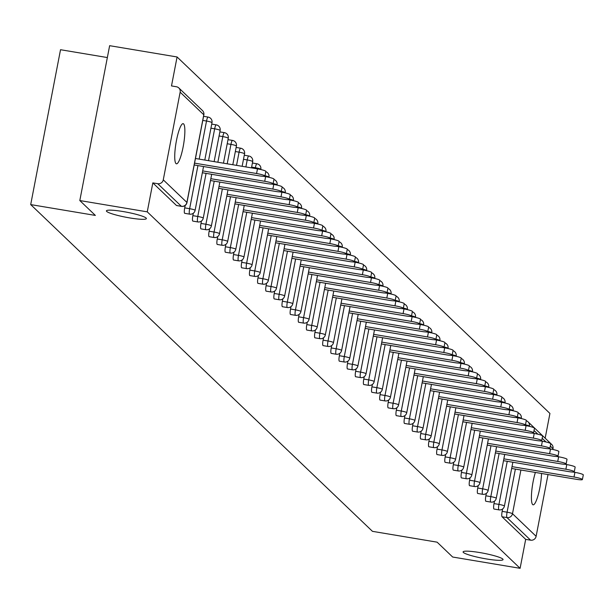 <?xml version="1.0" encoding="UTF-8"?>
<svg xmlns="http://www.w3.org/2000/svg" width="614" height="614" viewBox="0 0 614 614"><rect width="100%" height="100%" fill="white"/><g stroke="black" fill="none" stroke-linecap="round" stroke-linejoin="round"><path stroke-width="0.92" d="M479.734 552.554A20.346 2.548 10.9 0 1 503.058 559.592A20.346 2.548 10.9 0 1 486.411 558.94A20.346 2.548 10.9 0 1 463.094 551.894A20.346 2.548 10.9 0 1 479.734 552.554M123.053 211.538A20.346 2.548 10.9 0 1 146.378 218.584A20.346 2.548 10.9 0 1 129.731 217.924A20.346 2.548 10.9 0 1 106.406 210.886A20.346 2.548 10.9 0 1 123.053 211.538M183.609 123.913A20.346 3.853 99.5 0 0 183.156 123.667A20.346 3.853 99.5 0 0 176.218 141.819A20.346 3.853 99.5 0 0 175.98 163.562A20.346 3.853 99.5 0 0 176.433 163.808A20.346 3.853 99.5 0 0 183.371 145.656A20.346 3.853 99.5 0 0 183.609 123.913M535.377 472.435A20.346 3.853 99.5 0 0 532.66 504.57A20.346 3.853 99.5 0 0 533.121 504.815A20.346 3.853 99.5 0 0 538.34 494.423A20.346 3.853 99.5 0 0 541.525 473.463M107.35 57.555L60.525 49.719L30.7 204.592L372.46 531.34L437.122 542.17L452.671 557.028L520.104 568.318L147.253 211.845L79.812 200.555L109.637 45.682L177.078 56.972L171.498 85.929L176.425 86.758A4.766 4.643 -46.3 0 1 178.827 87.955L202.459 110.551A4.766 4.643 -46.3 0 1 203.787 114.772L180.148 92.177A4.766 4.643 -46.3 0 0 178.827 87.955M545.163 438.196L549.929 413.445L177.078 56.972M176.686 205.521A4.766 0.906 -80.5 0 1 176.571 205.536A4.766 0.906 -80.5 0 1 176.464 205.483L181.391 206.304L157.752 183.709A4.766 4.643 -46.3 0 0 163.27 179.833L180.148 92.177M176.464 205.483L152.825 182.888L147.253 211.845M157.752 183.709L152.825 182.888M526.252 420.782A4.766 4.643 133.7 0 1 528.048 421.833L551.679 444.429A4.766 4.643 133.7 0 1 553.007 448.65L552.846 449.463M548.018 474.553L536.122 536.314A4.766 4.643 133.7 0 1 530.611 540.182L525.684 539.361L520.104 568.318M30.7 204.592L95.362 215.422L79.812 200.555M525.684 539.361L502.045 516.765A4.766 0.906 -80.5 0 1 502.16 511.37L502.628 508.945M494.132 509.021A4.766 0.906 -80.5 0 1 494.017 509.037A4.766 0.906 -80.5 0 1 493.909 508.983A4.766 0.906 -80.5 0 1 494.017 503.587L494.485 501.162M485.996 501.239A4.766 0.906 -80.5 0 1 485.874 501.254A4.766 0.906 -80.5 0 1 485.766 501.201A4.766 0.906 -80.5 0 1 485.881 495.805L486.349 493.387M477.853 493.456A4.766 0.906 -80.5 0 1 477.738 493.472A4.766 0.906 -80.5 0 1 477.631 493.418A4.766 0.906 -80.5 0 1 477.738 488.023L478.206 485.605M469.718 485.674A4.766 0.906 -80.5 0 1 469.595 485.689A4.766 0.906 -80.5 0 1 469.487 485.636A4.766 0.906 -80.5 0 1 469.603 480.24L470.071 477.822M461.574 477.892A4.766 0.906 -80.5 0 1 461.459 477.907A4.766 0.906 -80.5 0 1 461.352 477.853A4.766 0.906 -80.5 0 1 461.459 472.458L461.928 470.04M453.439 470.109A4.766 0.906 -80.5 0 1 453.316 470.124A4.766 0.906 -80.5 0 1 453.209 470.071A4.766 0.906 -80.5 0 1 453.324 464.675L453.784 462.258M445.296 462.327A4.766 0.906 -80.5 0 1 445.181 462.342A4.766 0.906 -80.5 0 1 445.073 462.288A4.766 0.906 -80.5 0 1 445.181 456.893L445.649 454.475M437.16 454.544A4.766 0.906 -80.5 0 1 437.038 454.567A4.766 0.906 -80.5 0 1 436.93 454.506A4.766 0.906 -80.5 0 1 437.045 449.11L437.506 446.693M429.017 446.762A4.766 0.906 -80.5 0 1 428.902 446.785A4.766 0.906 -80.5 0 1 428.795 446.723A4.766 0.906 -80.5 0 1 428.902 441.328L429.37 438.91M420.882 438.979A4.766 0.906 -80.5 0 1 420.759 439.002A4.766 0.906 -80.5 0 1 420.651 438.941A4.766 0.906 -80.5 0 1 420.767 433.545L421.227 431.128M412.738 431.197A4.766 0.906 -80.5 0 1 412.616 431.22A4.766 0.906 -80.5 0 1 412.508 431.158A4.766 0.906 -80.5 0 1 412.623 425.763L413.092 423.345M404.603 423.414A4.766 0.906 -80.5 0 1 404.48 423.437A4.766 0.906 -80.5 0 1 404.373 423.376A4.766 0.906 -80.5 0 1 404.488 417.981L404.948 415.563M396.46 415.632A4.766 0.906 -80.5 0 1 396.337 415.655A4.766 0.906 -80.5 0 1 396.23 415.594A4.766 0.906 -80.5 0 1 396.345 410.198L396.813 407.78M388.317 407.849A4.766 0.906 -80.5 0 1 388.202 407.873A4.766 0.906 -80.5 0 1 388.094 407.811A4.766 0.906 -80.5 0 1 388.202 402.416L388.67 399.998M380.181 400.067A4.766 0.906 -80.5 0 1 380.058 400.09A4.766 0.906 -80.5 0 1 379.951 400.029A4.766 0.906 -80.5 0 1 380.066 394.641L380.534 392.216M372.038 392.285A4.766 0.906 -80.5 0 1 371.923 392.308A4.766 0.906 -80.5 0 1 371.815 392.246A4.766 0.906 -80.5 0 1 371.923 386.858L372.391 384.433M363.902 384.51A4.766 0.906 -80.5 0 1 363.78 384.525A4.766 0.906 -80.5 0 1 363.672 384.471A4.766 0.906 -80.5 0 1 363.787 379.076L364.255 376.651M355.759 376.727A4.766 0.906 -80.5 0 1 355.644 376.743A4.766 0.906 -80.5 0 1 355.537 376.689A4.766 0.906 -80.5 0 1 355.644 371.293L356.112 368.868M347.624 368.945A4.766 0.906 -80.5 0 1 347.501 368.96A4.766 0.906 -80.5 0 1 347.394 368.907A4.766 0.906 -80.5 0 1 347.509 363.511L347.969 361.093M339.481 361.162A4.766 0.906 -80.5 0 1 339.365 361.178A4.766 0.906 -80.5 0 1 339.258 361.124A4.766 0.906 -80.5 0 1 339.365 355.729L339.834 353.311M331.345 353.38A4.766 0.906 -80.5 0 1 331.222 353.395A4.766 0.906 -80.5 0 1 331.115 353.342A4.766 0.906 -80.5 0 1 331.23 347.946L331.69 345.528M323.202 345.598A4.766 0.906 -80.5 0 1 323.087 345.613A4.766 0.906 -80.5 0 1 322.979 345.559A4.766 0.906 -80.5 0 1 323.087 340.164L323.555 337.746M315.066 337.815A4.766 0.906 -80.5 0 1 314.944 337.83A4.766 0.906 -80.5 0 1 314.836 337.777A4.766 0.906 -80.5 0 1 314.951 332.381L315.412 329.964M306.923 330.033A4.766 0.906 -80.5 0 1 306.8 330.048A4.766 0.906 -80.5 0 1 306.693 329.994A4.766 0.906 -80.5 0 1 306.808 324.599L307.276 322.181M298.788 322.25A4.766 0.906 -80.5 0 1 298.665 322.273A4.766 0.906 -80.5 0 1 298.558 322.212A4.766 0.906 -80.5 0 1 298.673 316.816L299.133 314.399M290.645 314.468A4.766 0.906 -80.5 0 1 290.522 314.491A4.766 0.906 -80.5 0 1 290.414 314.429A4.766 0.906 -80.5 0 1 290.529 309.034L290.998 306.616M282.501 306.685A4.766 0.906 -80.5 0 1 282.386 306.708A4.766 0.906 -80.5 0 1 282.279 306.647A4.766 0.906 -80.5 0 1 282.386 301.251L282.854 298.834M274.366 298.903A4.766 0.906 -80.5 0 1 274.243 298.926A4.766 0.906 -80.5 0 1 274.136 298.864A4.766 0.906 -80.5 0 1 274.251 293.469L274.719 291.051M266.223 291.12A4.766 0.906 -80.5 0 1 266.108 291.143A4.766 0.906 -80.5 0 1 266 291.082A4.766 0.906 -80.5 0 1 266.108 285.687L266.576 283.269M258.087 283.338A4.766 0.906 -80.5 0 1 257.964 283.361A4.766 0.906 -80.5 0 1 257.857 283.3A4.766 0.906 -80.5 0 1 257.972 277.904L258.44 275.486M249.944 275.556A4.766 0.906 -80.5 0 1 249.829 275.579A4.766 0.906 -80.5 0 1 249.721 275.517A4.766 0.906 -80.5 0 1 249.829 270.122L250.297 267.704M241.809 267.773A4.766 0.906 -80.5 0 1 241.686 267.796A4.766 0.906 -80.5 0 1 241.578 267.735A4.766 0.906 -80.5 0 1 241.693 262.347L242.154 259.922M233.665 259.991A4.766 0.906 -80.5 0 1 233.55 260.014A4.766 0.906 -80.5 0 1 233.443 259.952A4.766 0.906 -80.5 0 1 233.55 254.564L234.018 252.139M225.53 252.208A4.766 0.906 -80.5 0 1 225.407 252.231A4.766 0.906 -80.5 0 1 225.3 252.177A4.766 0.906 -80.5 0 1 225.415 246.782L225.875 244.357M217.387 244.433A4.766 0.906 -80.5 0 1 217.272 244.449A4.766 0.906 -80.5 0 1 217.164 244.395A4.766 0.906 -80.5 0 1 217.272 238.999L217.74 236.574M209.251 236.651A4.766 0.906 -80.5 0 1 209.128 236.666A4.766 0.906 -80.5 0 1 209.021 236.613A4.766 0.906 -80.5 0 1 209.136 231.217L209.597 228.799M201.108 228.868A4.766 0.906 -80.5 0 1 200.985 228.884A4.766 0.906 -80.5 0 1 200.878 228.83A4.766 0.906 -80.5 0 1 200.993 223.435L201.461 221.017M192.973 221.086A4.766 0.906 -80.5 0 1 192.85 221.101A4.766 0.906 -80.5 0 1 192.742 221.048A4.766 0.906 -80.5 0 1 192.857 215.652L193.318 213.235M184.829 213.304A4.766 0.906 -80.5 0 1 184.707 213.319A4.766 0.906 -80.5 0 1 184.599 213.265A4.766 0.906 -80.5 0 1 184.714 207.87L185.182 205.452M194.208 164.966L258.978 175.811A7.314 0.913 -169.1 0 0 264.956 176.049A7.314 0.913 -169.1 0 0 256.575 173.516L194.561 163.132M256.575 173.516L257.473 168.873A7.314 0.913 10.9 0 1 265.854 171.398L264.956 176.049M257.473 168.873L195.452 158.489M202.344 172.749L267.121 183.594A7.314 0.913 -169.1 0 0 273.1 183.832A7.314 0.913 -169.1 0 0 264.718 181.299L202.697 170.915M264.718 181.299L265.616 176.655A7.314 0.913 10.9 0 1 273.998 179.181L273.1 183.832M265.616 176.655L263.59 176.31M210.487 180.531L275.256 191.376A7.314 0.913 -169.1 0 0 281.243 191.614A7.314 0.913 -169.1 0 0 272.862 189.081L210.84 178.697M272.862 189.081L273.752 184.438A7.314 0.913 10.9 0 1 282.133 186.963L281.243 191.614M273.752 184.438L271.726 184.093M218.622 188.314L283.399 199.159A7.314 0.913 -169.1 0 0 289.378 199.389A7.314 0.913 -169.1 0 0 280.997 196.864L218.975 186.479M280.997 196.864L281.895 192.213A7.314 0.913 10.9 0 1 290.276 194.745L289.378 199.389M281.895 192.213L279.869 191.875M226.766 196.096L291.535 206.941A7.314 0.913 -169.1 0 0 297.521 207.171A7.314 0.913 -169.1 0 0 289.14 204.646L227.119 194.262M289.14 204.646L290.031 199.995A7.314 0.913 10.9 0 1 298.412 202.528L297.521 207.171M290.031 199.995L288.004 199.657M234.909 203.879L299.678 214.723A7.314 0.913 -169.1 0 0 305.657 214.954A7.314 0.913 -169.1 0 0 297.276 212.429L235.262 202.044M297.276 212.429L298.174 207.778A7.314 0.913 10.9 0 1 306.555 210.31L305.657 214.954M298.174 207.778L296.148 207.44M243.044 211.661L307.814 222.506A7.314 0.913 -169.1 0 0 313.8 222.736A7.314 0.913 -169.1 0 0 305.419 220.211L243.397 209.827M305.419 220.211L306.309 215.56A7.314 0.913 10.9 0 1 314.69 218.093L313.8 222.736M306.309 215.56L304.283 215.222M251.187 219.444L315.957 230.288A7.314 0.913 -169.1 0 0 321.936 230.519A7.314 0.913 -169.1 0 0 313.554 227.994L251.54 217.609M313.554 227.994L314.452 223.343A7.314 0.913 10.9 0 1 322.834 225.875L321.936 230.519M314.452 223.343L312.426 223.005M259.323 227.226L324.092 238.071A7.314 0.913 -169.1 0 0 330.079 238.301A7.314 0.913 -169.1 0 0 321.698 235.776L259.676 225.392M321.698 235.776L322.588 231.125A7.314 0.913 10.9 0 1 330.969 233.658L330.079 238.301M322.588 231.125L320.569 230.787M267.466 235.008L332.235 245.846A7.314 0.913 -169.1 0 0 338.214 246.084A7.314 0.913 -169.1 0 0 329.833 243.551L267.819 233.174M329.833 243.551L330.731 238.907A7.314 0.913 10.9 0 1 339.112 241.44L338.214 246.084M330.731 238.907L328.705 238.57M275.602 242.783L340.379 253.628A7.314 0.913 -169.1 0 0 346.357 253.866A7.314 0.913 -169.1 0 0 337.976 251.333L275.955 240.957M337.976 251.333L338.867 246.69A7.314 0.913 10.9 0 1 347.248 249.223L346.357 253.866M338.867 246.69L336.848 246.352M283.745 250.566L348.514 261.411A7.314 0.913 -169.1 0 0 354.493 261.648A7.314 0.913 -169.1 0 0 346.112 259.116L284.098 248.739M346.112 259.116L347.01 254.472A7.314 0.913 10.9 0 1 355.391 257.005L354.493 261.648M347.01 254.472L344.984 254.135M291.88 258.348L356.657 269.193A7.314 0.913 -169.1 0 0 362.636 269.431A7.314 0.913 -169.1 0 0 354.255 266.898L292.233 256.514M354.255 266.898L355.145 262.255A7.314 0.913 10.9 0 1 363.526 264.787L362.636 269.431M355.145 262.255L353.127 261.917M300.023 266.131L364.793 276.975A7.314 0.913 -169.1 0 0 370.772 277.213A7.314 0.913 -169.1 0 0 362.39 274.681L300.376 264.296M362.39 274.681L363.288 270.037A7.314 0.913 10.9 0 1 371.67 272.57L370.772 277.213M363.288 270.037L361.262 269.699M308.159 273.913L372.936 284.758A7.314 0.913 -169.1 0 0 378.915 284.996A7.314 0.913 -169.1 0 0 370.534 282.463L308.512 272.079M370.534 282.463L371.432 277.82A7.314 0.913 10.9 0 1 379.813 280.345L378.915 284.996M371.432 277.82L369.405 277.482M316.302 281.696L381.071 292.54A7.314 0.913 -169.1 0 0 387.058 292.778A7.314 0.913 -169.1 0 0 378.677 290.245L316.655 279.861M378.677 290.245L379.567 285.602A7.314 0.913 10.9 0 1 387.948 288.127L387.058 292.778M379.567 285.602L377.541 285.264M324.438 289.478L389.215 300.323A7.314 0.913 -169.1 0 0 395.193 300.561A7.314 0.913 -169.1 0 0 386.812 298.028L324.791 287.644M386.812 298.028L387.71 293.385A7.314 0.913 10.9 0 1 396.091 295.91L395.193 300.561M387.71 293.385L385.684 293.047M332.581 297.26L397.35 308.105A7.314 0.913 -169.1 0 0 403.337 308.343A7.314 0.913 -169.1 0 0 394.955 305.81L332.934 295.426M394.955 305.81L395.846 301.167A7.314 0.913 10.9 0 1 404.227 303.692L403.337 308.343M395.846 301.167L393.82 300.822M340.724 305.043L405.493 315.888A7.314 0.913 -169.1 0 0 411.472 316.126A7.314 0.913 -169.1 0 0 403.091 313.593L341.077 303.209M403.091 313.593L403.989 308.949A7.314 0.913 10.9 0 1 412.37 311.475L411.472 316.126M403.989 308.949L401.963 308.604M348.859 312.825L413.629 323.67A7.314 0.913 -169.1 0 0 419.615 323.908A7.314 0.913 -169.1 0 0 411.234 321.375L349.212 310.991M411.234 321.375L412.124 316.732A7.314 0.913 10.9 0 1 420.506 319.257L419.615 323.908M412.124 316.732L410.098 316.387M357.003 320.608L421.772 331.453A7.314 0.913 -169.1 0 0 427.751 331.69A7.314 0.913 -169.1 0 0 419.37 329.158L357.356 318.773M419.37 329.158L420.268 324.507A7.314 0.913 10.9 0 1 428.649 327.039L427.751 331.69M420.268 324.507L418.241 324.169M365.138 328.39L429.907 339.235A7.314 0.913 -169.1 0 0 435.894 339.465A7.314 0.913 -169.1 0 0 427.513 336.94L365.491 326.556M427.513 336.94L428.403 332.289A7.314 0.913 10.9 0 1 436.784 334.822L435.894 339.465M428.403 332.289L426.377 331.951M373.281 336.173L438.051 347.017A7.314 0.913 -169.1 0 0 444.029 347.248A7.314 0.913 -169.1 0 0 435.648 344.723L373.634 334.338M435.648 344.723L436.546 340.072A7.314 0.913 10.9 0 1 444.927 342.604L444.029 347.248M436.546 340.072L434.52 339.734M381.417 343.955L446.194 354.8A7.314 0.913 -169.1 0 0 452.173 355.03A7.314 0.913 -169.1 0 0 443.792 352.505L381.77 342.121M443.792 352.505L444.682 347.854A7.314 0.913 10.9 0 1 453.063 350.387L452.173 355.03M444.682 347.854L442.663 347.516M389.56 351.738L454.329 362.582A7.314 0.913 -169.1 0 0 460.308 362.813A7.314 0.913 -169.1 0 0 451.927 360.288L389.913 349.903M451.927 360.288L452.825 355.636A7.314 0.913 10.9 0 1 461.206 358.169L460.308 362.813M452.825 355.636L450.799 355.299M397.695 359.52L462.472 370.365A7.314 0.913 -169.1 0 0 468.451 370.595A7.314 0.913 -169.1 0 0 460.07 368.07L398.049 357.686M460.07 368.07L460.96 363.419A7.314 0.913 10.9 0 1 469.342 365.952L468.451 370.595M460.96 363.419L458.942 363.081M405.839 367.302L470.608 378.14A7.314 0.913 -169.1 0 0 476.587 378.377A7.314 0.913 -169.1 0 0 468.206 375.845L406.192 365.468M468.206 375.845L469.104 371.201A7.314 0.913 10.9 0 1 477.485 373.734L476.587 378.377M469.104 371.201L467.077 370.864M413.974 375.077L478.751 385.922A7.314 0.913 -169.1 0 0 484.73 386.16A7.314 0.913 -169.1 0 0 476.349 383.627L414.327 373.251M476.349 383.627L477.247 378.984A7.314 0.913 10.9 0 1 485.628 381.517L484.73 386.16M477.247 378.984L475.221 378.646M422.117 382.86L486.887 393.704A7.314 0.913 -169.1 0 0 492.865 393.942A7.314 0.913 -169.1 0 0 484.484 391.41L422.47 381.033M484.484 391.41L485.382 386.766A7.314 0.913 10.9 0 1 493.763 389.299L492.865 393.942M485.382 386.766L483.356 386.429M430.253 390.642L495.03 401.487A7.314 0.913 -169.1 0 0 501.009 401.725A7.314 0.913 -169.1 0 0 492.628 399.192L430.606 388.808M492.628 399.192L493.526 394.549A7.314 0.913 10.9 0 1 501.907 397.081L501.009 401.725M493.526 394.549L491.499 394.211M438.396 398.425L503.165 409.269A7.314 0.913 -169.1 0 0 509.152 409.507A7.314 0.913 -169.1 0 0 500.771 406.975L438.749 396.59M500.771 406.975L501.661 402.331A7.314 0.913 10.9 0 1 510.042 404.864L509.152 409.507M501.661 402.331L499.635 401.993M446.539 406.207L511.308 417.052A7.314 0.913 -169.1 0 0 517.287 417.29A7.314 0.913 -169.1 0 0 508.906 414.757L446.892 404.373M508.906 414.757L509.804 410.114A7.314 0.913 10.9 0 1 518.185 412.639L517.287 417.29M509.804 410.114L507.778 409.776M454.675 413.989L519.444 424.834A7.314 0.913 -169.1 0 0 525.43 425.072A7.314 0.913 -169.1 0 0 517.049 422.539L455.028 412.155M517.049 422.539L517.94 417.896A7.314 0.913 10.9 0 1 526.321 420.421L525.43 425.072M517.94 417.896L515.913 417.558M462.818 421.772L527.587 432.617A7.314 0.913 -169.1 0 0 533.566 432.855A7.314 0.913 -169.1 0 0 525.185 430.322L463.171 419.938M525.185 430.322L526.083 425.679A7.314 0.913 10.9 0 1 534.464 428.204L533.566 432.855M526.083 425.679L524.057 425.341M470.953 429.554L535.723 440.399A7.314 0.913 -169.1 0 0 541.709 440.637A7.314 0.913 -169.1 0 0 533.328 438.104L471.306 427.72M533.328 438.104L534.218 433.461A7.314 0.913 10.9 0 1 542.599 435.986L541.709 440.637M534.218 433.461L532.192 433.116M479.097 437.337L543.866 448.182A7.314 0.913 -169.1 0 0 549.845 448.42A7.314 0.913 -169.1 0 0 541.464 445.887L479.45 435.503M541.464 445.887L542.362 441.243A7.314 0.913 10.9 0 1 550.743 443.769L549.845 448.42M542.362 441.243L540.335 440.898M487.232 445.119L552.009 455.964A7.314 0.913 -169.1 0 0 557.988 456.202A7.314 0.913 -169.1 0 0 549.607 453.669L487.585 443.285M549.607 453.669L550.497 449.026A7.314 0.913 10.9 0 1 558.878 451.551L557.988 456.202M550.497 449.026L548.479 448.68M495.375 452.902L560.145 463.747A7.314 0.913 -169.1 0 0 566.123 463.984A7.314 0.913 -169.1 0 0 557.742 461.452L495.728 451.067M557.742 461.452L558.64 456.801A7.314 0.913 10.9 0 1 567.021 459.333L566.123 463.984M558.64 456.801L556.614 456.463M503.511 460.684L568.288 471.529A7.314 0.913 -169.1 0 0 574.267 471.759A7.314 0.913 -169.1 0 0 565.885 469.234L503.864 458.85M565.885 469.234L566.776 464.583A7.314 0.913 10.9 0 1 575.157 467.116L574.267 471.759M566.776 464.583L564.757 464.245M511.654 468.467L576.423 479.311A7.314 0.913 -169.1 0 0 582.402 479.542A7.314 0.913 -169.1 0 0 574.021 477.017L512.007 466.632M574.021 477.017L574.919 472.366A7.314 0.913 10.9 0 1 583.3 474.898L582.402 479.542M574.919 472.366L572.893 472.028M163.27 179.833L186.902 202.436L203.787 114.772A4.766 0.599 10.9 0 1 203.848 114.902A4.766 0.599 10.9 0 1 203.741 114.995M176.571 205.536L181.498 206.365A4.766 0.906 99.5 0 1 181.391 206.304A4.766 4.643 -46.3 0 0 186.902 202.436A4.766 0.599 10.9 0 1 186.971 202.559A4.766 0.599 10.9 0 1 186.856 202.658M553.007 448.65L550.298 446.063M546.03 441.98L542.162 438.281M537.887 434.198L534.019 430.498M529.744 426.415L529.322 426.316M520.902 470.017L512.49 513.711L536.122 536.314M530.611 540.182L506.972 517.587L502.045 516.765M502.16 511.37L507.087 512.191A4.766 0.599 -169.1 0 1 512.49 513.711A4.766 4.643 133.7 0 1 506.972 517.587A4.766 0.906 -80.5 0 1 507.087 512.191L515.384 469.088M526.259 420.751A4.766 4.766 0 0 1 528.048 421.833A4.766 4.643 133.7 0 1 529.368 426.055A4.766 0.599 -169.1 0 0 525.477 424.819M184.714 207.87L189.642 208.691L197.938 165.596M199.189 159.11L206.519 121.035L202.789 120.405M202.459 110.551A4.766 4.766 0 0 1 203.848 114.902L186.971 202.559A4.766 4.766 0 0 1 181.498 206.365A4.766 0.906 99.5 0 0 181.629 206.342M208.2 117.136A4.766 0.906 99.5 0 0 208.092 117.074A4.766 0.906 99.5 0 0 206.519 121.035A4.766 0.599 -169.1 0 1 211.922 122.554A4.766 0.599 10.9 0 1 211.991 122.685A4.766 0.599 10.9 0 1 211.884 122.777M184.707 213.319L189.634 214.148A4.766 4.766 0 0 0 195.106 210.341A4.766 0.599 10.9 0 0 195.045 210.218A4.766 0.599 -169.1 0 0 189.642 208.691A4.766 0.906 -80.5 0 0 189.526 214.086A4.766 0.906 99.5 0 0 189.634 214.148A4.766 0.906 99.5 0 0 189.764 214.125M192.857 215.652L197.777 216.473L206.081 173.371M208.53 160.676L214.662 128.817L210.924 128.188M200.993 223.435L205.92 224.256L214.217 181.153M217.863 162.242L222.798 136.6L219.068 135.97M209.136 231.217L214.063 232.038L222.36 188.935M227.203 163.8L230.941 144.382L227.203 143.753M217.272 238.999L222.199 239.821L230.503 196.718M236.536 165.366L239.084 152.165L235.346 151.535M225.415 246.782L230.342 247.603L238.639 204.5M245.876 166.931L247.219 159.939L243.489 159.318M233.55 254.564L238.478 255.386L246.782 212.283M255.209 168.489L255.363 167.722L251.625 167.1M241.693 262.347L246.621 263.168L254.917 220.065M249.829 270.122L254.756 270.951L263.061 227.848M257.972 277.904L262.899 278.733L271.196 235.63M266.108 285.687L271.035 286.515L279.339 243.413M274.251 293.469L279.178 294.298L287.475 251.195M282.386 301.251L287.314 302.08L295.618 258.978M290.529 309.034L295.457 309.863L303.753 266.76M298.673 316.816L303.592 317.645L311.897 274.542M306.808 324.599L311.735 325.428L320.032 282.325M314.951 332.381L319.879 333.202L328.175 290.107M323.087 340.164L328.014 340.985L336.318 297.89M331.23 347.946L336.157 348.767L344.454 305.665M339.365 355.729L344.293 356.55L352.597 313.447M347.509 363.511L352.436 364.332L360.733 321.229M355.644 371.293L360.572 372.115L368.876 329.012M363.787 379.076L368.715 379.897L377.011 336.794M371.923 386.858L376.85 387.68L385.155 344.577M380.066 394.641L384.993 395.462L393.29 352.359M388.202 402.416L393.129 403.244L401.433 360.142M396.345 410.198L401.272 411.027L409.569 367.924M404.488 417.981L409.408 418.809L417.712 375.707M412.623 425.763L417.551 426.592L425.847 383.489M420.767 433.545L425.694 434.374L433.991 391.272M428.902 441.328L433.829 442.157L442.134 399.054M437.045 449.11L441.973 449.939L450.269 406.836M445.181 456.893L450.108 457.722L458.412 414.619M453.324 464.675L458.251 465.504L466.548 422.401M461.459 472.458L466.387 473.279L474.691 430.184M469.603 480.24L474.53 481.061L482.827 437.959M477.738 488.023L482.665 488.844L490.97 445.741M485.881 495.805L490.809 496.626L499.105 453.523M494.017 503.587L498.944 504.409L507.248 461.306M203.541 166.532L195.106 210.341A4.766 0.599 10.9 0 1 194.991 210.441M216.335 124.918A4.766 0.906 99.5 0 0 216.235 124.857A4.766 0.906 99.5 0 0 214.662 128.817A4.766 0.599 -169.1 0 1 220.065 130.337A4.766 0.599 10.9 0 1 220.127 130.467A4.766 0.599 10.9 0 1 220.019 130.559M192.85 221.101L197.777 221.93A4.766 4.766 0 0 0 203.249 218.123A4.766 0.599 10.9 0 0 203.18 218.001A4.766 0.599 -169.1 0 0 197.777 216.473A4.766 0.906 -80.5 0 0 197.67 221.869A4.766 0.906 99.5 0 0 197.777 221.93A4.766 0.906 99.5 0 0 197.908 221.907M211.684 174.315L203.249 218.123A4.766 0.599 10.9 0 1 203.134 218.223M224.478 132.701A4.766 0.906 99.5 0 0 224.371 132.639A4.766 0.906 99.5 0 0 222.798 136.6A4.766 0.599 -169.1 0 1 228.201 138.119A4.766 0.599 10.9 0 1 228.27 138.25A4.766 0.599 10.9 0 1 228.162 138.342M200.985 228.884L205.913 229.713A4.766 4.766 0 0 0 211.385 225.906A4.766 0.599 10.9 0 0 211.323 225.783A4.766 0.599 -169.1 0 0 205.92 224.256A4.766 0.906 -80.5 0 0 205.805 229.651A4.766 0.906 99.5 0 0 205.913 229.713A4.766 0.906 99.5 0 0 206.043 229.69M219.827 182.097L211.385 225.906A4.766 0.599 10.9 0 1 211.27 226.006M232.622 140.483A4.766 0.906 99.5 0 0 232.514 140.422A4.766 0.906 99.5 0 0 230.941 144.382A4.766 0.599 -169.1 0 1 236.344 145.902A4.766 0.599 10.9 0 1 236.405 146.032A4.766 0.599 10.9 0 1 236.298 146.124M209.128 236.666L214.056 237.495A4.766 4.766 0 0 0 219.528 233.688A4.766 0.599 10.9 0 0 219.459 233.558A4.766 0.599 -169.1 0 0 214.063 232.038A4.766 0.906 -80.5 0 0 213.948 237.434A4.766 0.906 99.5 0 0 214.056 237.495A4.766 0.906 99.5 0 0 214.186 237.464M227.963 189.88L219.528 233.688A4.766 0.599 10.9 0 1 219.413 233.788M240.757 148.266A4.766 0.906 99.5 0 0 240.65 148.204A4.766 0.906 99.5 0 0 239.084 152.165A4.766 0.599 -169.1 0 1 244.479 153.684A4.766 0.599 10.9 0 1 244.549 153.815A4.766 0.599 10.9 0 1 244.441 153.907M217.272 244.449L222.191 245.278A4.766 4.766 0 0 0 227.664 241.471A4.766 0.599 10.9 0 0 227.602 241.34A4.766 0.599 -169.1 0 0 222.199 239.821A4.766 0.906 -80.5 0 0 222.084 245.216A4.766 0.906 99.5 0 0 222.191 245.278A4.766 0.906 99.5 0 0 222.322 245.247M236.106 197.662L227.664 241.471A4.766 0.599 10.9 0 1 227.548 241.571M248.9 156.048A4.766 0.906 99.5 0 0 248.793 155.987A4.766 0.906 99.5 0 0 247.219 159.939A4.766 0.599 -169.1 0 1 252.623 161.467A4.766 0.599 10.9 0 1 252.684 161.589A4.766 0.599 10.9 0 1 252.577 161.689M225.407 252.231L230.334 253.06A4.766 4.766 0 0 0 235.807 249.253A4.766 0.599 10.9 0 0 235.738 249.123A4.766 0.599 -169.1 0 0 230.342 247.603A4.766 0.906 -80.5 0 0 230.227 252.999A4.766 0.906 99.5 0 0 230.334 253.06A4.766 0.906 99.5 0 0 230.465 253.029M244.242 205.437L235.807 249.253A4.766 0.599 10.9 0 1 235.692 249.353M257.036 163.831A4.766 0.906 99.5 0 0 256.928 163.769A4.766 0.906 99.5 0 0 255.363 167.722A4.766 0.599 -169.1 0 1 260.758 169.249A4.766 0.599 10.9 0 1 260.827 169.372A4.766 0.599 10.9 0 1 260.72 169.472M233.55 260.014L238.478 260.835A4.766 4.766 0 0 0 243.942 257.036A4.766 0.599 10.9 0 0 243.881 256.905A4.766 0.599 -169.1 0 0 238.478 255.386A4.766 0.906 -80.5 0 0 238.37 260.781A4.766 0.906 99.5 0 0 238.478 260.835A4.766 0.906 99.5 0 0 238.6 260.812M252.385 213.219L243.942 257.036A4.766 0.599 10.9 0 1 243.835 257.136M268.932 177.308L268.963 177.154A4.766 0.599 10.9 0 0 268.901 177.032A4.766 0.599 -169.1 0 0 265.01 175.788M241.686 267.796L246.613 268.617A4.766 4.766 0 0 0 252.085 264.818A4.766 0.599 10.9 0 0 252.016 264.688A4.766 0.599 -169.1 0 0 246.621 263.168A4.766 0.906 -80.5 0 0 246.506 268.564A4.766 0.906 99.5 0 0 246.613 268.617A4.766 0.906 99.5 0 0 246.744 268.594M260.52 221.002L252.085 264.818A4.766 0.599 10.9 0 1 251.97 264.918M265.793 171.728A4.766 4.766 0 0 1 268.963 177.154A4.766 0.599 10.9 0 1 268.855 177.254M277.075 185.09L277.106 184.937A4.766 0.599 10.9 0 0 277.037 184.814A4.766 0.599 -169.1 0 0 273.146 183.571M249.829 275.579L254.756 276.4A4.766 4.766 0 0 0 260.221 272.601A4.766 0.599 10.9 0 0 260.159 272.47A4.766 0.599 -169.1 0 0 254.756 270.951A4.766 0.906 -80.5 0 0 254.649 276.346A4.766 0.906 99.5 0 0 254.756 276.4A4.766 0.906 99.5 0 0 254.887 276.377M268.663 228.784L260.221 272.601A4.766 0.599 10.9 0 1 260.113 272.7M273.928 179.511A4.766 4.766 0 0 1 277.106 184.937A4.766 0.599 10.9 0 1 276.998 185.037M285.218 192.873L285.241 192.719A4.766 0.599 10.9 0 0 285.18 192.589A4.766 0.599 -169.1 0 0 281.289 191.353M257.964 283.361L262.892 284.182A4.766 4.766 0 0 0 268.364 280.383A4.766 0.599 10.9 0 0 268.303 280.253A4.766 0.599 -169.1 0 0 262.899 278.733A4.766 0.906 -80.5 0 0 262.784 284.128A4.766 0.906 99.5 0 0 262.892 284.182A4.766 0.906 99.5 0 0 263.022 284.159M276.799 236.567L268.364 280.383A4.766 0.599 10.9 0 1 268.249 280.483M282.072 187.293A4.766 4.766 0 0 1 285.241 192.719A4.766 0.599 10.9 0 1 285.134 192.819M293.354 200.655L293.385 200.502A4.766 0.599 10.9 0 0 293.323 200.371A4.766 0.599 -169.1 0 0 289.424 199.136M266.108 291.143L271.035 291.965A4.766 4.766 0 0 0 276.5 288.166A4.766 0.599 10.9 0 0 276.438 288.035A4.766 0.599 -169.1 0 0 271.035 286.515A4.766 0.906 -80.5 0 0 270.928 291.911A4.766 0.906 99.5 0 0 271.035 291.965A4.766 0.906 99.5 0 0 271.165 291.942M284.942 244.349L276.5 288.166A4.766 0.599 10.9 0 1 276.392 288.265M290.207 195.075A4.766 4.766 0 0 1 293.385 200.502A4.766 0.599 10.9 0 1 293.277 200.601M301.497 208.438L301.52 208.284A4.766 0.599 10.9 0 0 301.459 208.154A4.766 0.599 -169.1 0 0 297.567 206.918M274.243 298.926L279.17 299.747A4.766 4.766 0 0 0 284.643 295.948A4.766 0.599 10.9 0 0 284.581 295.818A4.766 0.599 -169.1 0 0 279.178 294.298A4.766 0.906 -80.5 0 0 279.063 299.693A4.766 0.906 99.5 0 0 279.17 299.747A4.766 0.906 99.5 0 0 279.301 299.724M293.078 252.131L284.643 295.948A4.766 0.599 10.9 0 1 284.528 296.048M298.35 202.858A4.766 4.766 0 0 1 301.52 208.284A4.766 0.599 10.9 0 1 301.413 208.384M309.633 216.22L309.663 216.067A4.766 0.599 10.9 0 0 309.602 215.936A4.766 0.599 -169.1 0 0 305.711 214.7M282.386 306.708L287.314 307.53A4.766 4.766 0 0 0 292.786 303.73A4.766 0.599 10.9 0 0 292.717 303.6A4.766 0.599 -169.1 0 0 287.314 302.08A4.766 0.906 -80.5 0 0 287.206 307.476A4.766 0.906 99.5 0 0 287.314 307.53A4.766 0.906 99.5 0 0 287.444 307.507M301.221 259.914L292.786 303.73A4.766 0.599 10.9 0 1 292.671 303.823M306.486 210.64A4.766 4.766 0 0 1 309.663 216.067A4.766 0.599 10.9 0 1 309.556 216.159M317.776 224.003L317.806 223.849A4.766 0.599 10.9 0 0 317.737 223.719A4.766 0.599 -169.1 0 0 313.846 222.483M290.522 314.491L295.449 315.312A4.766 4.766 0 0 0 300.921 311.513A4.766 0.599 10.9 0 0 300.86 311.382A4.766 0.599 -169.1 0 0 295.457 309.863A4.766 0.906 -80.5 0 0 295.342 315.258A4.766 0.906 99.5 0 0 295.449 315.312A4.766 0.906 99.5 0 0 295.58 315.289M309.356 267.696L300.921 311.513A4.766 0.599 10.9 0 1 300.806 311.605M314.629 218.423A4.766 4.766 0 0 1 317.806 223.849A4.766 0.599 10.9 0 1 317.699 223.941M325.911 231.785L325.942 231.631A4.766 0.599 10.9 0 0 325.88 231.501A4.766 0.599 -169.1 0 0 321.989 230.265M298.665 322.273L303.592 323.094A4.766 4.766 0 0 0 309.065 319.295A4.766 0.599 10.9 0 0 308.995 319.165A4.766 0.599 -169.1 0 0 303.592 317.645A4.766 0.906 -80.5 0 0 303.485 323.033A4.766 0.906 99.5 0 0 303.592 323.094A4.766 0.906 99.5 0 0 303.723 323.071M317.499 275.479L309.065 319.295A4.766 0.599 10.9 0 1 308.949 319.387M322.764 226.205A4.766 4.766 0 0 1 325.942 231.631A4.766 0.599 10.9 0 1 325.834 231.724M334.054 239.567L334.085 239.414A4.766 0.599 10.9 0 0 334.016 239.283A4.766 0.599 -169.1 0 0 330.125 238.048M306.8 330.048L311.728 330.877A4.766 4.766 0 0 0 317.2 327.078A4.766 0.599 10.9 0 0 317.139 326.947A4.766 0.599 -169.1 0 0 311.735 325.428A4.766 0.906 -80.5 0 0 311.62 330.816A4.766 0.906 99.5 0 0 311.728 330.877A4.766 0.906 99.5 0 0 311.858 330.854M325.635 283.261L317.2 327.078A4.766 0.599 10.9 0 1 317.085 327.17M330.908 233.988A4.766 4.766 0 0 1 334.085 239.414A4.766 0.599 10.9 0 1 333.978 239.506M342.19 247.35L342.221 247.196A4.766 0.599 10.9 0 0 342.159 247.066A4.766 0.599 -169.1 0 0 338.268 245.83M314.944 337.83L319.871 338.659A4.766 4.766 0 0 0 325.343 334.853A4.766 0.599 10.9 0 0 325.274 334.73A4.766 0.599 -169.1 0 0 319.879 333.202A4.766 0.906 -80.5 0 0 319.764 338.598A4.766 0.906 99.5 0 0 319.871 338.659A4.766 0.906 99.5 0 0 320.001 338.636M333.778 291.044L325.343 334.853A4.766 0.599 10.9 0 1 325.228 334.952M339.051 241.77A4.766 4.766 0 0 1 342.221 247.196A4.766 0.599 10.9 0 1 342.113 247.288M350.333 255.132L350.364 254.979A4.766 0.599 10.9 0 0 350.295 254.848A4.766 0.599 -169.1 0 0 346.403 253.613M323.087 345.613L328.006 346.442A4.766 4.766 0 0 0 333.479 342.635A4.766 0.599 10.9 0 0 333.417 342.512A4.766 0.599 -169.1 0 0 328.014 340.985A4.766 0.906 -80.5 0 0 327.899 346.38A4.766 0.906 99.5 0 0 328.006 346.442A4.766 0.906 99.5 0 0 328.137 346.419M341.921 298.826L333.479 342.635A4.766 0.599 10.9 0 1 333.364 342.735M347.186 249.553A4.766 4.766 0 0 1 350.364 254.979A4.766 0.599 10.9 0 1 350.256 255.071M358.469 262.915L358.499 262.761A4.766 0.599 10.9 0 0 358.438 262.631A4.766 0.599 -169.1 0 0 354.547 261.395M331.222 353.395L336.15 354.224A4.766 4.766 0 0 0 341.622 350.417A4.766 0.599 10.9 0 0 341.553 350.295A4.766 0.599 -169.1 0 0 336.157 348.767A4.766 0.906 -80.5 0 0 336.042 354.163A4.766 0.906 99.5 0 0 336.15 354.224A4.766 0.906 99.5 0 0 336.28 354.201M350.057 306.609L341.622 350.417A4.766 0.599 10.9 0 1 341.507 350.517M355.329 257.335A4.766 4.766 0 0 1 358.499 262.761A4.766 0.599 10.9 0 1 358.392 262.853M366.612 270.697L366.642 270.544A4.766 0.599 10.9 0 0 366.573 270.413A4.766 0.599 -169.1 0 0 362.682 269.178M339.365 361.178L344.293 362.007A4.766 4.766 0 0 0 349.757 358.2A4.766 0.599 10.9 0 0 349.696 358.077A4.766 0.599 -169.1 0 0 344.293 356.55A4.766 0.906 -80.5 0 0 344.185 361.945A4.766 0.906 99.5 0 0 344.293 362.007A4.766 0.906 99.5 0 0 344.416 361.984M358.2 314.391L349.757 358.2A4.766 0.599 10.9 0 1 349.65 358.3M363.465 265.118A4.766 4.766 0 0 1 366.642 270.544A4.766 0.599 10.9 0 1 366.535 270.636M374.747 278.48L374.778 278.326A4.766 0.599 10.9 0 0 374.717 278.196A4.766 0.599 -169.1 0 0 370.825 276.96M347.501 368.96L352.428 369.789A4.766 4.766 0 0 0 357.901 365.982A4.766 0.599 10.9 0 0 357.832 365.86A4.766 0.599 -169.1 0 0 352.436 364.332A4.766 0.906 -80.5 0 0 352.321 369.728A4.766 0.906 99.5 0 0 352.428 369.789A4.766 0.906 99.5 0 0 352.559 369.758M366.335 322.173L357.901 365.982A4.766 0.599 10.9 0 1 357.785 366.082M371.608 272.9A4.766 4.766 0 0 1 374.778 278.326A4.766 0.599 10.9 0 1 374.67 278.418M382.89 286.254L382.921 286.109A4.766 0.599 10.9 0 0 382.852 285.978A4.766 0.599 -169.1 0 0 378.961 284.743M355.644 376.743L360.572 377.572A4.766 4.766 0 0 0 366.036 373.765A4.766 0.599 10.9 0 0 365.975 373.634A4.766 0.599 -169.1 0 0 360.572 372.115A4.766 0.906 -80.5 0 0 360.464 377.51A4.766 0.906 99.5 0 0 360.572 377.572A4.766 0.906 99.5 0 0 360.702 377.541M374.479 329.956L366.036 373.765A4.766 0.599 10.9 0 1 365.929 373.865M379.744 280.682A4.766 4.766 0 0 1 382.921 286.109A4.766 0.599 10.9 0 1 382.814 286.201M391.034 294.037L391.057 293.883A4.766 0.599 10.9 0 0 390.995 293.761A4.766 0.599 -169.1 0 0 387.104 292.525M363.78 384.525L368.707 385.354A4.766 4.766 0 0 0 374.179 381.547A4.766 0.599 10.9 0 0 374.118 381.417A4.766 0.599 -169.1 0 0 368.715 379.897A4.766 0.906 -80.5 0 0 368.6 385.293A4.766 0.906 99.5 0 0 368.707 385.354A4.766 0.906 99.5 0 0 368.837 385.323M382.614 337.731L374.179 381.547A4.766 0.599 10.9 0 1 374.064 381.647M387.887 288.457A4.766 4.766 0 0 1 391.057 293.883A4.766 0.599 10.9 0 1 390.949 293.983M399.169 301.819L399.2 301.666A4.766 0.599 10.9 0 0 399.138 301.543A4.766 0.599 -169.1 0 0 395.239 300.307M371.923 392.308L376.85 393.129A4.766 4.766 0 0 0 382.315 389.33A4.766 0.599 10.9 0 0 382.253 389.199A4.766 0.599 -169.1 0 0 376.85 387.68A4.766 0.906 -80.5 0 0 376.743 393.075A4.766 0.906 99.5 0 0 376.85 393.129A4.766 0.906 99.5 0 0 376.981 393.106M390.757 345.513L382.315 389.33A4.766 0.599 10.9 0 1 382.207 389.429M396.022 296.24A4.766 4.766 0 0 1 399.2 301.666A4.766 0.599 10.9 0 1 399.092 301.766M407.312 309.602L407.335 309.448A4.766 0.599 10.9 0 0 407.274 309.326A4.766 0.599 -169.1 0 0 403.383 308.082M380.058 400.09L384.986 400.911A4.766 4.766 0 0 0 390.458 397.112A4.766 0.599 10.9 0 0 390.397 396.982A4.766 0.599 -169.1 0 0 384.993 395.462A4.766 0.906 -80.5 0 0 384.878 400.858A4.766 0.906 99.5 0 0 384.986 400.911A4.766 0.906 99.5 0 0 385.116 400.888M398.893 353.296L390.458 397.112A4.766 0.599 10.9 0 1 390.343 397.212M404.166 304.022A4.766 4.766 0 0 1 407.335 309.448A4.766 0.599 10.9 0 1 407.228 309.548M415.448 317.384L415.478 317.231A4.766 0.599 10.9 0 0 415.417 317.108A4.766 0.599 -169.1 0 0 411.526 315.865M388.202 407.873L393.129 408.694A4.766 4.766 0 0 0 398.601 404.895A4.766 0.599 10.9 0 0 398.532 404.764A4.766 0.599 -169.1 0 0 393.129 403.244A4.766 0.906 -80.5 0 0 393.021 408.64A4.766 0.906 99.5 0 0 393.129 408.694A4.766 0.906 99.5 0 0 393.259 408.671M407.036 361.078L398.601 404.895A4.766 0.599 10.9 0 1 398.486 404.994M412.301 311.805A4.766 4.766 0 0 1 415.478 317.231A4.766 0.599 10.9 0 1 415.371 317.331M423.591 325.167L423.622 325.013A4.766 0.599 10.9 0 0 423.553 324.883A4.766 0.599 -169.1 0 0 419.661 323.647M396.337 415.655L401.264 416.476A4.766 4.766 0 0 0 406.737 412.677A4.766 0.599 10.9 0 0 406.675 412.547A4.766 0.599 -169.1 0 0 401.272 411.027A4.766 0.906 -80.5 0 0 401.157 416.422A4.766 0.906 99.5 0 0 401.264 416.476A4.766 0.906 99.5 0 0 401.395 416.453M415.171 368.861L406.737 412.677A4.766 0.599 10.9 0 1 406.621 412.777M420.444 319.587A4.766 4.766 0 0 1 423.622 325.013A4.766 0.599 10.9 0 1 423.514 325.113M431.726 332.949L431.757 332.796A4.766 0.599 10.9 0 0 431.696 332.665A4.766 0.599 -169.1 0 0 427.804 331.43M404.48 423.437L409.408 424.259A4.766 4.766 0 0 0 414.88 420.46A4.766 0.599 10.9 0 0 414.811 420.329A4.766 0.599 -169.1 0 0 409.408 418.809A4.766 0.906 -80.5 0 0 409.3 424.205A4.766 0.906 99.5 0 0 409.408 424.259A4.766 0.906 99.5 0 0 409.538 424.236M423.315 376.643L414.88 420.46A4.766 0.599 10.9 0 1 414.765 420.559M428.58 327.369A4.766 4.766 0 0 1 431.757 332.796A4.766 0.599 10.9 0 1 431.65 332.895M439.87 340.732L439.9 340.578A4.766 0.599 10.9 0 0 439.831 340.448A4.766 0.599 -169.1 0 0 435.94 339.212M412.616 431.22L417.543 432.041A4.766 4.766 0 0 0 423.015 428.242A4.766 0.599 10.9 0 0 422.954 428.111A4.766 0.599 -169.1 0 0 417.551 426.592A4.766 0.906 -80.5 0 0 417.436 431.987A4.766 0.906 99.5 0 0 417.543 432.041A4.766 0.906 99.5 0 0 417.673 432.018M431.45 384.425L423.015 428.242A4.766 0.599 10.9 0 1 422.9 428.342M436.723 335.152A4.766 4.766 0 0 1 439.9 340.578A4.766 0.599 10.9 0 1 439.793 340.678M448.005 348.514L448.036 348.361A4.766 0.599 10.9 0 0 447.974 348.23A4.766 0.599 -169.1 0 0 444.083 346.994M420.759 439.002L425.686 439.824A4.766 4.766 0 0 0 431.158 436.024A4.766 0.599 10.9 0 0 431.089 435.894A4.766 0.599 -169.1 0 0 425.694 434.374A4.766 0.906 -80.5 0 0 425.579 439.77A4.766 0.906 99.5 0 0 425.686 439.824A4.766 0.906 99.5 0 0 425.817 439.801M439.593 392.208L431.158 436.024A4.766 0.599 10.9 0 1 431.043 436.117M444.866 342.934A4.766 4.766 0 0 1 448.036 348.361A4.766 0.599 10.9 0 1 447.928 348.46M456.148 356.297L456.179 356.143A4.766 0.599 10.9 0 0 456.11 356.013A4.766 0.599 -169.1 0 0 452.219 354.777M428.902 446.785L433.822 447.606A4.766 4.766 0 0 0 439.294 443.807A4.766 0.599 10.9 0 0 439.233 443.676A4.766 0.599 -169.1 0 0 433.829 442.157A4.766 0.906 -80.5 0 0 433.714 447.552A4.766 0.906 99.5 0 0 433.822 447.606A4.766 0.906 99.5 0 0 433.952 447.583M447.736 399.99L439.294 443.807A4.766 0.599 10.9 0 1 439.179 443.899M453.002 350.717A4.766 4.766 0 0 1 456.179 356.143A4.766 0.599 10.9 0 1 456.072 356.235M464.284 364.079L464.314 363.925A4.766 0.599 10.9 0 0 464.253 363.795A4.766 0.599 -169.1 0 0 460.362 362.559M437.038 454.567L441.965 455.388A4.766 4.766 0 0 0 447.437 451.589A4.766 0.599 10.9 0 0 447.368 451.459A4.766 0.599 -169.1 0 0 441.973 449.939A4.766 0.906 -80.5 0 0 441.857 455.335A4.766 0.906 99.5 0 0 441.965 455.388A4.766 0.906 99.5 0 0 442.095 455.365M455.872 407.773L447.437 451.589A4.766 0.599 10.9 0 1 447.322 451.681M461.145 358.499A4.766 4.766 0 0 1 464.314 363.925A4.766 0.599 10.9 0 1 464.207 364.018M472.427 371.861L472.458 371.708A4.766 0.599 10.9 0 0 472.389 371.577A4.766 0.599 -169.1 0 0 468.497 370.342M445.181 462.342L450.108 463.171A4.766 4.766 0 0 0 455.573 459.372A4.766 0.599 10.9 0 0 455.511 459.241A4.766 0.599 -169.1 0 0 450.108 457.722A4.766 0.906 -80.5 0 0 450.001 463.109A4.766 0.906 99.5 0 0 450.108 463.171A4.766 0.906 99.5 0 0 450.231 463.148M464.015 415.555L455.573 459.372A4.766 0.599 10.9 0 1 455.465 459.464M469.28 366.282A4.766 4.766 0 0 1 472.458 371.708A4.766 0.599 10.9 0 1 472.35 371.8M480.562 379.644L480.593 379.49A4.766 0.599 10.9 0 0 480.532 379.36A4.766 0.599 -169.1 0 0 476.641 378.124M453.316 470.124L458.244 470.953A4.766 4.766 0 0 0 463.716 467.154A4.766 0.599 10.9 0 0 463.647 467.024A4.766 0.599 -169.1 0 0 458.251 465.504A4.766 0.906 -80.5 0 0 458.136 470.892A4.766 0.906 99.5 0 0 458.244 470.953A4.766 0.906 99.5 0 0 458.374 470.93M472.151 423.338L463.716 467.154A4.766 0.599 10.9 0 1 463.601 467.246M477.423 374.064A4.766 4.766 0 0 1 480.593 379.49A4.766 0.599 10.9 0 1 480.486 379.582M488.706 387.426L488.736 387.273A4.766 0.599 10.9 0 0 488.667 387.142A4.766 0.599 -169.1 0 0 484.776 385.907M461.459 477.907L466.387 478.736A4.766 4.766 0 0 0 471.851 474.929A4.766 0.599 10.9 0 0 471.79 474.806A4.766 0.599 -169.1 0 0 466.387 473.279A4.766 0.906 -80.5 0 0 466.279 478.674A4.766 0.906 99.5 0 0 466.387 478.736A4.766 0.906 99.5 0 0 466.517 478.713M480.294 431.12L471.851 474.929A4.766 0.599 10.9 0 1 471.744 475.029M485.559 381.847A4.766 4.766 0 0 1 488.736 387.273A4.766 0.599 10.9 0 1 488.629 387.365M496.849 395.209L496.872 395.055A4.766 0.599 10.9 0 0 496.81 394.925A4.766 0.599 -169.1 0 0 492.919 393.689M469.595 485.689L474.522 486.518A4.766 4.766 0 0 0 479.994 482.711A4.766 0.599 10.9 0 0 479.933 482.589A4.766 0.599 -169.1 0 0 474.53 481.061A4.766 0.906 -80.5 0 0 474.415 486.457A4.766 0.906 99.5 0 0 474.522 486.518A4.766 0.906 99.5 0 0 474.653 486.495M488.429 438.903L479.994 482.711A4.766 0.599 10.9 0 1 479.879 482.811M493.702 389.629A4.766 4.766 0 0 1 496.872 395.055A4.766 0.599 10.9 0 1 496.764 395.147M504.984 402.991L505.015 402.838A4.766 0.599 10.9 0 0 504.954 402.707A4.766 0.599 -169.1 0 0 501.055 401.472M477.738 493.472L482.665 494.301A4.766 4.766 0 0 0 488.13 490.494A4.766 0.599 10.9 0 0 488.069 490.371A4.766 0.599 -169.1 0 0 482.665 488.844A4.766 0.906 -80.5 0 0 482.558 494.239A4.766 0.906 99.5 0 0 482.665 494.301A4.766 0.906 99.5 0 0 482.796 494.278M496.572 446.685L488.13 490.494A4.766 0.599 10.9 0 1 488.023 490.594M501.838 397.411A4.766 4.766 0 0 1 505.015 402.838A4.766 0.599 10.9 0 1 504.908 402.93M513.127 410.774L513.15 410.62A4.766 0.599 10.9 0 0 513.089 410.49A4.766 0.599 -169.1 0 0 509.198 409.254M485.874 501.254L490.801 502.083A4.766 4.766 0 0 0 496.273 498.276A4.766 0.599 10.9 0 0 496.212 498.154A4.766 0.599 -169.1 0 0 490.809 496.626A4.766 0.906 -80.5 0 0 490.693 502.022A4.766 0.906 99.5 0 0 490.801 502.083A4.766 0.906 99.5 0 0 490.931 502.06M504.708 454.467L496.273 498.276A4.766 0.599 10.9 0 1 496.158 498.376M509.981 405.194A4.766 4.766 0 0 1 513.15 410.62A4.766 0.599 10.9 0 1 513.043 410.712M521.263 418.548L521.294 418.403A4.766 0.599 10.9 0 0 521.232 418.272A4.766 0.599 -169.1 0 0 517.341 417.036M494.017 509.037L498.944 509.866A4.766 4.766 0 0 0 504.416 506.059A4.766 0.599 10.9 0 0 504.347 505.928A4.766 0.599 -169.1 0 0 498.944 504.409A4.766 0.906 -80.5 0 0 498.837 509.804A4.766 0.906 99.5 0 0 498.944 509.866A4.766 0.906 99.5 0 0 499.075 509.835M512.851 462.25L504.416 506.059A4.766 0.599 10.9 0 1 504.301 506.159M518.116 412.976A4.766 4.766 0 0 1 521.294 418.403A4.766 0.599 10.9 0 1 521.186 418.495M203.572 116.322L208.092 117.074A4.766 4.766 0 0 1 211.991 122.685L204.792 160.047M211.715 124.105L216.235 124.857A4.766 4.766 0 0 1 220.127 130.467L214.132 161.612M219.85 131.887L224.371 132.639A4.766 4.766 0 0 1 228.27 138.25L223.465 163.178M227.994 139.67L232.514 140.422A4.766 4.766 0 0 1 236.405 146.032L232.806 164.736M236.137 147.452L240.65 148.204A4.766 4.766 0 0 1 244.549 153.815L242.139 166.302M244.272 155.235L248.793 155.987A4.766 4.766 0 0 1 252.684 161.589L251.479 167.868M252.415 163.009L256.928 163.769A4.766 4.766 0 0 1 260.827 169.372L260.796 169.525"/></g></svg>
